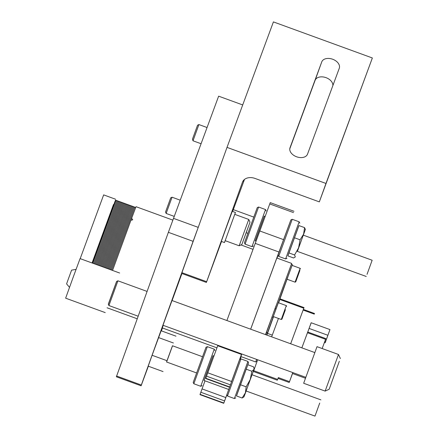 <?xml version="1.0" encoding="UTF-8"?>
<svg xmlns="http://www.w3.org/2000/svg" width="438" height="438" viewBox="0 0 438 438"><rect width="100%" height="100%" fill="white"/><g stroke="black" fill="none" stroke-linecap="round" stroke-linejoin="round"><path stroke-width="0.66" d="M319.718 403.042L314.988 416.1L319.718 403.042M202.487 356.707L172.473 345.763L168.176 357.457L166.555 361.991L196.574 372.935M172.534 345.785L166.615 362.012M175.977 336.176L161.135 330.767L152.106 355.284L148.208 366.163L163.051 371.577M173.415 342.998L158.572 337.583M166.949 360.693L152.106 355.284M314.796 352.574L171.959 300.506L162.941 325.242L169.988 306.047M162.985 325.259L172.003 300.523M289.764 148.882L315.114 80.313A9.324 6.231 -160.2 0 1 326.031 77.663A9.324 6.231 -160.2 0 1 332.88 85.563M332.672 59.239A9.324 6.231 -160.2 0 1 339.28 68.246A9.324 6.231 -160.2 0 1 339.269 68.279L307.525 154.132A9.324 6.231 -160.2 0 1 296.635 156.793A9.324 6.231 -160.2 0 1 290 147.781A9.324 6.231 -160.2 0 1 290.011 147.748L321.755 61.889A9.324 6.231 -160.2 0 1 332.672 59.239M221.321 241.404L216.591 254.571L221.404 241.431M244.262 179.624L243.446 181.923L244.333 179.558M227.015 147.382L325.971 183.456L319.329 201.88L255.015 178.43A10.534 7.835 20.3 0 0 242.477 182.148A10.534 7.835 20.3 0 0 242.46 182.192L206.397 282.439L181.655 273.421L227.015 147.382L273.411 21.9L372.36 57.975L325.971 183.456M372.36 57.975L319.329 201.88M232.178 211.543L228.258 222.148M244.47 179.449L232.638 211.45M221.535 241.48L206.397 282.439M181.869 272.655L206.61 281.672M298.951 225.586L287.897 255.907M290.087 246.49L299.165 221.814L292.239 219.29L278.71 256.4L285.636 258.924L290.087 246.49M278.71 256.4L278.081 255.047L282.291 243.282L290.887 219.92L292.234 219.29M245.066 244.136L244.437 242.783L257.243 207.656L258.59 207.026L245.066 244.136L251.992 246.66L265.521 209.55L258.59 207.026M264.306 216.115L255.288 240.856M265.171 216.432L264.256 216.098L262.313 221.299L255.234 240.834L256.077 241.141M300.09 239.81L298.579 247.848L294.588 254.976L295.321 256.931L293.57 257.971L287.886 255.901L288.899 252.907L298.891 225.565L304.58 227.634L303.578 234.177L300.09 239.81L294.407 237.741M303.32 235.157L305.313 229.583L304.58 227.634M294.588 254.976L288.899 252.907M305.313 229.583L297.402 251.385M367.033 274.341L372.147 260.249L367.033 274.341M162.963 325.253L171.981 300.512M162.482 327.991L161.419 330.871M148.351 366.217L141.107 385.801L116.371 376.784L168.373 232.321L218.639 96.168L242.707 104.939M173.47 218.348L198.195 227.36M116.585 376.018L141.321 385.035L193.109 241.338L168.373 232.321M162.345 327.936L163.199 325.335M172.101 300.556L181.934 273.52M141.321 385.035L141.107 385.801M196.936 230.859L193.109 241.338M69.5 287.355L66.592 283.884L68.317 279.066L71.597 270.153L76.059 269.37M108.285 304.196L116.585 281.437L117.931 280.807L108.914 305.549L108.285 304.196M339.324 361.301L329.19 389.212L339.324 361.301M325.138 391.101L338.486 354.484L317.013 346.661L303.665 383.272L325.138 391.101L329.19 389.212M337.955 365.089L331.227 383.579L337.955 365.089M116.672 281.399L108.328 304.29M119.651 273.027L80.066 258.601L73.047 277.599L65.64 298.179L105.219 312.612M192.999 140.79L192.474 139.136L197.565 125.191L198.918 124.562L192.999 140.79L201.058 143.73M249.983 222.263L241.864 244.519L249.983 222.263M248.757 219.454L234.757 214.352L225.159 240.67L239.159 245.778L248.757 219.454L250.016 222.154M166.144 213.437L165.537 212.019L170.71 197.839L172.057 197.209L166.144 213.443L174.198 216.377M247.076 230.317L243.024 241.316L247.016 230.295M252.074 374.78L254.144 368.966L254.018 368.248L253.531 366.841L247.842 364.772L248.549 362.79L236.498 395.957M235.743 397.918L234.39 398.547L247.919 361.438L240.993 358.914L227.464 396.023L226.835 394.671L239.641 359.543L240.993 358.914M193.191 382.407L205.997 347.279L207.349 346.65L193.82 383.759L193.191 382.407M213.06 355.738L204.042 380.474M202.099 385.654L200.746 386.283L214.275 349.174L207.349 346.65M213.925 356.056L213.01 355.722L203.993 380.458L228.68 389.459M254.018 368.248L253.936 369.497L251.85 371.243L250.246 379.489L246.156 386.825L240.467 384.756L236.449 395.936L242.132 398.011L243.999 396.795L246.161 391.008M251.85 371.243L246.167 369.174L240.467 384.756M246.156 386.825L245.384 392.87L242.132 398.011M247.842 364.772L246.167 369.174M254.144 368.966L243.999 396.795M240.916 356.581L241.765 353.981M250.673 329.201L276.843 258.02M290.597 220.653L278.979 252.031L255.228 243.375L226.895 320.534M278.979 252.031L250.645 329.19M293.504 212.594L269.753 203.938L259.827 230.99L283.572 239.646M277.035 258.091L278.119 255.135M241.141 356.663L240.21 359.28L241.168 356.674M239.958 359.395L241.004 356.614M226.851 394.698L223.73 403.305L226.879 394.758M224.579 400.912L200.834 392.256L200.084 394.353L223.834 403.015M205.011 380.83L202.049 388.906L225.794 397.567M241.634 353.931L231.28 382.27M230.311 384.816L206.561 376.16L205.811 378.257L229.561 386.918M241.453 354.413L217.708 345.757L207.776 372.809L231.527 381.471M269.753 203.938L270.241 202.63L293.991 211.286M223.73 403.305L199.985 394.649L200.084 394.353M200.834 392.256L202.049 388.906M229.463 387.208L205.712 378.552L205.811 378.257M206.561 376.16L207.776 372.809M217.708 345.757L217.883 345.27M255.228 243.375L259.827 230.99M256.613 359.39L255.737 361.985L256.679 359.417M131.635 218.294L130.918 220.281L132.763 219.799L131.635 218.294L136.015 206.687L172.829 220.106M92.073 262.975L113.513 204.475L109.653 215.814M267.596 329.075L268.461 326.743L267.591 329.075M267.164 330.23L267.043 330.57M267.087 330.433L267.257 329.978M267.64 328.933L267.766 328.615L267.64 328.933M267.788 328.626L266.988 330.794L267.777 328.62M106.434 224.393L92.155 263.008M80.198 258.644L103.658 194.888L115.533 199.219M131.323 219.17L112.555 270.443M266.386 332.847L265.713 334.681L266.364 332.847M272.031 316.992L265.658 334.659M266.715 331.457L267.262 330.011L266.715 331.457M269.025 325.155L270.098 322.209L269.025 325.155M275.935 306.063L273.547 312.606M292.124 265.39L292.392 264.59L291.407 264.229L291.67 263.43L265.516 334.61M265.822 334.046L265.707 334.336M268.379 326.962L269.063 325.084L268.379 326.962M266.364 332.475L266.485 332.157M265.899 333.838L266.43 332.387L265.899 333.838M267.175 330.296L267.706 328.845L267.175 330.296M268.357 327.044L268.018 327.974L268.357 327.044M268.45 326.753L268.987 325.297L268.45 326.753M269.89 322.79L269.025 325.138L269.89 322.79M273.394 316.603L271.111 322.97L273.465 316.63M279.964 298.639L279.515 299.888M287.344 278.415L279.887 299.127L287.344 278.415M287.229 278.738L289.08 273.427M278.48 302.762L281.656 294.084A2.108 1.407 -160.2 0 1 281.65 294.09L281.568 294.309M279.882 298.858L285.417 283.331M266.884 335.108L267.722 332.831M266.309 332.847A2.108 1.407 19.8 0 0 267.788 332.064L266.698 335.043M281.672 294.024A2.108 1.407 -160.2 0 1 281.656 294.084L278.524 302.778M281.935 293.296L284.82 285.417M292.392 264.59L273.279 316.559M278.382 302.724L284.092 286.89M284.131 286.901L278.42 302.74M268.417 330.602L268.905 329.283L268.417 330.602M267.344 333.652L267.832 332.332L267.344 333.652M269.173 328.703L269.66 327.378L269.173 328.703M270.251 325.653L270.739 324.328L270.251 325.653M266.775 335.07L267.076 334.238L266.764 335.065M285.483 283.271L287.755 276.98M287.793 276.997L285.521 283.287M291.407 264.229L271.987 316.975L272.978 317.336M322.16 348.533L325.834 338.607L322.165 348.533M325.834 338.607L307.728 332.004L301.859 347.86M277.61 379.604L278.327 377.572L277.61 379.604M273.553 316.658L267.519 333.395L272.277 335.13M257.648 359.768L253.427 371.506L277.369 380.239M290.662 343.775L304.027 307.591L280.079 298.858L278.612 302.811M271.648 336.844L278.448 318.442M304.027 307.591L290.646 343.77M292.776 372.574L289.217 382.473L292.524 373.532M311.215 322.762L301.842 347.854M131.378 207.585L108.799 269.074L131.236 207.951L132.024 206.238L132.468 206.189L132.785 206.78M132.177 208.302L109.741 269.414L132.177 208.296L132.966 206.583L133.404 206.533L133.727 207.119M133.262 208.269L110.677 269.759L133.119 208.636L133.908 206.922L134.346 206.873L134.663 207.464M135.616 207.656L134.849 207.267L134.061 208.981L111.619 270.098L134.198 208.614M131.843 206.435L131.526 205.849L131.088 205.898L130.3 207.607L107.858 268.729L130.442 207.24M129.5 206.9L106.921 268.385L129.358 207.267L130.146 205.553L130.584 205.504L130.907 206.095M129.966 205.75L129.643 205.159L129.205 205.208L128.416 206.922L105.98 268.045L128.558 206.555M127.474 206.588L105.038 267.7L127.617 206.216M128.088 205.066L127.765 204.475L127.327 204.524L126.538 206.238L104.102 267.361L126.681 205.871M125.597 205.904L103.16 267.016L125.739 205.526M126.204 204.382L125.887 203.79L125.449 203.84L124.66 205.553L102.218 266.676L124.797 205.187M123.713 205.219L101.277 266.331L123.861 204.842M124.326 203.697L124.003 203.106L123.565 203.155L122.777 204.869L100.34 265.986L122.919 204.502M123.385 203.352L123.067 202.761L122.624 202.81L121.835 204.524L99.399 265.647L121.978 204.157M122.443 203.008L122.125 202.422L121.687 202.471L120.899 204.185L98.457 265.302L121.041 203.812M121.507 202.668L121.184 202.077L120.746 202.126L119.957 203.84L97.521 264.963L120.1 203.473M120.565 202.323L120.242 201.737L119.804 201.781L119.016 203.495L96.579 264.618L119.158 203.128M119.623 201.984L119.306 201.392L118.868 201.442L118.079 203.155L95.637 264.273L118.216 202.789M118.687 201.639L118.364 201.047L117.926 201.097L117.138 202.81L94.701 263.933L117.28 202.444M117.745 201.294L117.422 200.708L116.984 200.757L116.196 202.471L93.759 263.588L116.338 202.099M116.804 200.954L116.486 200.363L116.048 200.412L115.26 202.126L92.818 263.249L115.397 201.759M115.862 200.609L115.572 200.029L114.975 201.518L92.369 263.085M132.32 207.93L132.183 208.285M299.899 270.41L295.749 281.848L299.899 270.41M295.749 281.848L295.075 282.16L300.123 268.308L292.108 265.384L289.168 273.372M298.366 274.725L296.57 279.57L298.333 274.714M285.39 309.655L281.952 319.16L285.39 309.655M281.952 319.16L281.278 319.477L284.979 309.239L286.326 305.62L286.644 306.299M286.326 305.62L278.316 302.702L276.964 306.321L273.263 316.554L281.278 319.477M285.165 310.405L282.674 317.183L285.133 310.394M326.962 337.829L329.13 331.933L326.962 337.829M325.489 341.864L329.967 329.595L325.188 342.773L325.489 341.864L324.782 341.607M307.772 332.02L309.075 328.423L327.876 335.278M309.075 328.423L311.166 322.746L329.967 329.595M324.47 342.511L325.188 342.773M305.445 378.24L292.485 373.515L292.808 372.585M225.187 240.681L224.475 242.553L221.305 241.398L226.364 227.344L232.271 211.313L235.441 212.468L234.784 214.363M224.475 242.553L235.441 212.468M321.755 61.889L315.114 80.313M257.013 361.536L256.055 361.191M273.361 316.592L267.788 332.064M275.989 308.976L275.004 308.615M325.565 339.313L307.46 332.716M253.717 370.685L277.665 379.418M279.844 299.488L303.786 308.221M278.327 377.572L289.507 381.651M303.123 310.06L314.303 314.139M314.988 416.1L246.068 390.975M320.901 399.872L251.987 374.747M299.795 223.166L299.165 221.814M266.145 210.902L265.521 209.55M253.345 246.03L251.992 246.66M286.989 258.294L285.636 258.924M305.39 229.342L305.341 229.069M372.147 260.249L303.227 235.124M253.733 217.084L233.312 209.638M366.228 276.477L297.309 251.352M247.815 233.312L246.211 232.726M305.779 377.315L162.941 325.242M138.14 316.203L108.914 305.549M147.069 291.429L117.931 280.807M340.375 358.536L338.486 354.484M198.918 124.562L207.048 127.529M172.057 197.209L180.188 200.177M241.864 244.519L239.159 245.778M234.39 398.547L227.464 396.023M200.746 386.283L193.82 383.759M214.905 350.526L214.275 349.174M248.549 362.79L247.919 361.438M255.737 361.985L240.878 356.57M216.941 347.843L162.312 327.925M137.214 318.776L107.042 307.777M291.67 263.43L276.811 258.009M252.972 249.321L240.955 244.941M257.007 361.553L256.055 361.202M278.037 378.394L289.217 382.473M303.364 309.431L314.544 313.509M125.263 204.037L124.945 203.446L124.507 203.495L123.719 205.208M127.146 204.721L126.823 204.135L126.385 204.185L125.597 205.893M129.024 205.406L128.706 204.82L128.268 204.869L127.48 206.583M287.093 279.252L295.075 282.16M300.441 268.981L300.123 268.308"/></g></svg>
